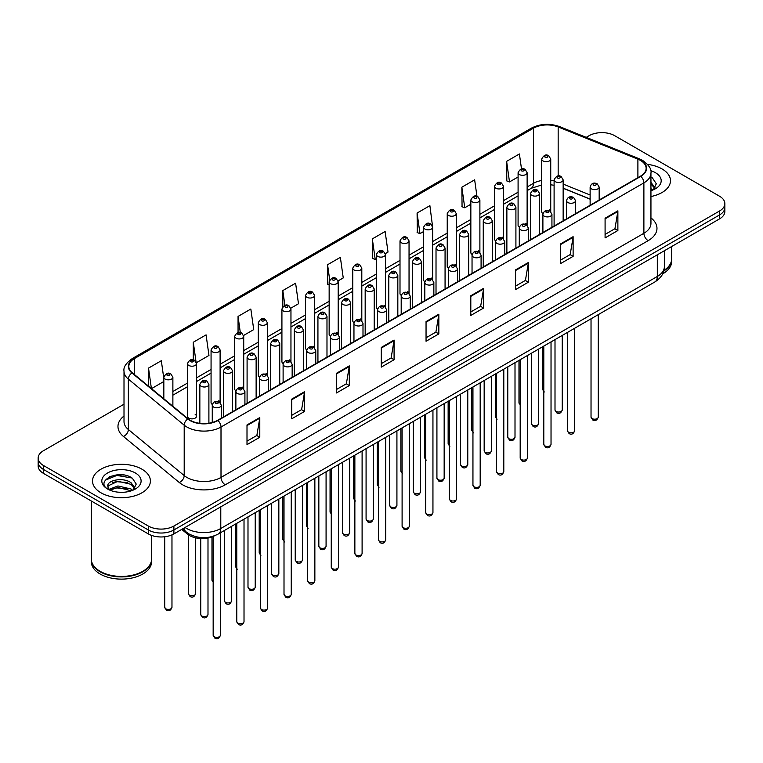<?xml version="1.0" encoding="UTF-8"?>
<svg xmlns="http://www.w3.org/2000/svg" width="763" height="763" viewBox="0 0 763 763"><rect width="100%" height="100%" fill="white"/><g stroke="black" fill="none" stroke-linecap="round" stroke-linejoin="round"><path stroke-width="1.14" d="M525.802 223.53A4.521 2.613 0 0 1 527.119 225.257L527.128 172.705A4.521 2.613 180 0 1 524.334 175.118A4.521 2.613 180 0 1 519.403 174.546A4.521 2.613 180 0 1 518.087 172.705L518.087 225.371A4.521 2.613 0 0 0 519.355 227.193M503.513 238.895L503.513 186.344A4.521 2.613 180 0 1 500.719 188.747A4.521 2.613 180 0 1 495.788 188.184A4.521 2.613 180 0 1 494.462 186.344L494.462 239.01A4.521 2.613 0 0 0 495.74 240.822M479.889 252.534L479.889 199.973A4.521 2.613 180 0 1 477.104 202.386A4.521 2.613 180 0 1 472.173 201.823A4.521 2.613 180 0 1 470.847 199.973L470.847 252.648A4.521 2.613 0 0 0 472.125 254.46M454.948 264.437A4.521 2.613 0 0 1 456.274 266.163L456.274 213.611A4.521 2.613 180 0 1 453.48 216.024A4.521 2.613 180 0 1 448.558 215.452A4.521 2.613 180 0 1 447.232 213.611L447.232 266.277A4.521 2.613 0 0 0 448.501 268.099M431.333 278.066A4.521 2.613 0 0 1 432.65 279.802L432.659 227.24A4.521 2.613 180 0 1 429.865 229.653A4.521 2.613 180 0 1 424.943 229.091A4.521 2.613 180 0 1 423.618 227.24L423.618 279.916A4.521 2.613 0 0 0 424.886 281.728M409.044 293.44L409.044 240.879A4.521 2.613 180 0 1 406.25 243.292A4.521 2.613 180 0 1 401.319 242.729A4.521 2.613 180 0 1 400.003 240.879L400.003 293.545A4.521 2.613 0 0 0 401.271 295.367M384.104 305.343A4.521 2.613 0 0 1 385.42 307.069L385.429 254.518A4.521 2.613 180 0 1 382.635 256.931A4.521 2.613 180 0 1 377.704 256.358A4.521 2.613 180 0 1 376.378 254.518L376.378 307.184A4.521 2.613 0 0 0 377.656 308.996M360.479 318.972A4.521 2.613 0 0 1 361.805 320.708L361.805 268.147A4.521 2.613 180 0 1 359.02 270.56A4.521 2.613 180 0 1 354.089 269.997A4.521 2.613 180 0 1 352.764 268.147L352.764 320.822A4.521 2.613 0 0 0 354.042 322.635M336.864 332.611A4.521 2.613 0 0 1 338.19 334.337L338.19 281.785A4.521 2.613 180 0 1 335.396 284.198A4.521 2.613 180 0 1 330.474 283.626A4.521 2.613 180 0 1 329.149 281.785L329.149 334.452A4.521 2.613 0 0 0 330.417 336.273M314.575 347.976L314.575 295.424A4.521 2.613 180 0 1 311.781 297.828A4.521 2.613 180 0 1 306.86 297.265A4.521 2.613 180 0 1 305.534 295.424L305.534 348.09A4.521 2.613 0 0 0 306.802 349.902M289.635 359.878A4.521 2.613 0 0 1 290.951 361.605L290.961 309.053A4.521 2.613 180 0 1 288.166 311.466A4.521 2.613 180 0 1 283.235 310.903A4.521 2.613 180 0 1 281.919 309.053L281.919 361.729A4.521 2.613 0 0 0 283.187 363.541M266.02 373.517A4.521 2.613 0 0 1 267.336 375.243L267.336 322.692A4.521 2.613 180 0 1 264.551 325.105A4.521 2.613 180 0 1 259.62 324.533A4.521 2.613 180 0 1 258.295 322.692L258.295 375.358A4.521 2.613 0 0 0 259.573 377.18M242.396 387.146A4.521 2.613 0 0 1 243.721 388.882L243.721 336.321A4.521 2.613 180 0 1 240.936 338.734A4.521 2.613 180 0 1 236.005 338.171A4.521 2.613 180 0 1 234.68 336.321L234.68 388.996A4.521 2.613 0 0 0 235.958 390.809M218.781 400.785A4.521 2.613 0 0 1 220.106 402.511L220.106 349.959A4.521 2.613 180 0 1 217.312 352.372A4.521 2.613 180 0 1 212.391 351.81A4.521 2.613 180 0 1 211.065 349.959L211.065 402.626A4.521 2.613 0 0 0 212.333 404.447M196.492 416.264L196.492 363.598A4.521 2.613 180 0 1 193.697 366.011A4.521 2.613 180 0 1 188.776 365.439A4.521 2.613 180 0 1 187.45 363.598L187.45 416.264A4.521 2.613 0 0 0 188.776 418.114A4.521 2.613 0 0 0 193.697 418.677A4.521 2.613 0 0 0 196.492 416.264A4.521 2.613 0 0 0 195.166 414.423M549.417 209.892A4.521 2.613 0 0 1 550.733 211.628L550.743 159.066A4.521 2.613 180 0 1 547.948 161.479A4.521 2.613 180 0 1 543.027 160.917A4.521 2.613 180 0 1 541.701 159.066L541.701 211.742A4.521 2.613 0 0 0 542.97 213.554M590.123 199.181L563.151 188.27M503.504 238.895A4.521 2.613 0 0 0 502.188 237.159M479.889 252.524A4.521 2.613 0 0 0 478.563 250.798M409.035 293.431A4.521 2.613 0 0 0 407.719 291.704M314.566 347.976A4.521 2.613 0 0 0 313.25 346.24M214.575 535.76A18.083 10.444 180 0 1 187.431 534.11L181.718 529.398M662.007 168.919A28.937 16.71 0 0 0 647.549 164.388A28.937 16.71 0 0 1 662.007 168.919A28.937 16.71 0 0 1 670.477 180.726A28.937 16.71 0 0 0 662.007 168.919M141.918 469.178A28.937 16.71 0 0 0 110.387 465.564A28.937 16.71 0 0 0 92.523 480.995A28.937 16.71 0 0 0 100.993 492.812A28.937 16.71 0 0 0 132.533 496.427A28.937 16.71 0 0 0 150.397 480.995A28.937 16.71 0 0 0 141.918 469.178A28.937 16.71 0 0 0 110.387 465.564A28.937 16.71 0 0 0 92.523 480.995A28.937 16.71 0 0 0 100.993 492.812A28.937 16.71 0 0 0 132.533 496.427A28.937 16.71 0 0 0 150.397 480.995A28.937 16.71 0 0 0 141.918 469.178M640.472 160.421A19.294 11.14 180 0 1 646.127 168.299A19.294 11.14 180 0 1 640.472 176.177L217.589 420.327A19.294 11.14 180 0 1 188.146 418.839L132.314 372.802A19.294 11.14 180 0 1 128.823 366.412A19.294 11.14 180 0 1 134.479 358.543L533.461 128.194A19.294 11.14 180 0 1 558.163 126.944L637.897 159.171A19.294 11.14 180 0 1 640.472 160.421M640.815 160.23A19.771 11.416 0 0 0 638.173 158.942L558.44 126.715A19.771 11.416 0 0 0 533.118 127.993L134.135 358.343A19.771 11.416 0 0 0 131.923 372.964L187.746 419.001A19.771 11.416 0 0 0 217.932 420.518L640.815 176.367A19.771 11.416 0 0 0 640.815 160.23M124.007 404.209L43.443 450.723A18.083 10.444 0 0 0 38.15 458.105L38.15 465.983A18.083 10.444 0 0 0 43.443 473.365L148.318 533.909L148.318 529.97A18.083 10.444 0 0 0 173.897 529.97L719.557 214.937A18.083 10.444 0 0 0 724.85 207.555A18.083 10.444 0 0 1 719.557 214.937L173.897 529.97A18.083 10.444 0 0 1 148.318 529.97L43.443 469.426L148.318 529.97L148.318 526.031A18.083 10.444 0 0 0 173.897 526.031L719.557 210.998A18.083 10.444 0 0 0 724.85 203.616A18.083 10.444 0 0 0 719.557 196.234L614.682 135.69A18.083 10.444 0 0 0 589.103 135.69L586.222 137.359M38.15 462.044A18.083 10.444 0 0 0 43.443 469.426A18.083 10.444 0 0 1 38.15 462.044M247.002 424.953L247.002 444.638L259.792 437.256L259.792 417.571L247.002 424.953M247.002 441.148L256.854 435.463L259.744 418.219A4.826 2.785 -120 0 0 259.792 417.571M256.769 435.511L259.792 437.256M291.762 399.106L291.762 418.801L304.551 411.419L304.551 391.724L291.762 399.106M291.762 415.31L301.614 409.617L304.504 392.382A4.826 2.785 -120 0 0 304.551 391.724M301.528 409.674L304.551 411.419M336.521 373.269L336.521 392.955L349.311 385.573L349.311 365.887L336.521 373.269M336.521 389.464L346.373 383.779L349.263 366.536A4.826 2.785 -120 0 0 349.311 365.887M346.288 383.827L349.311 385.573M381.29 347.423L381.29 367.117L394.08 359.735L394.08 340.04L381.29 347.423M381.29 363.617L391.133 357.933L394.023 340.699A4.826 2.785 -120 0 0 394.08 340.04M391.047 357.981L394.08 359.735M605.088 218.208L605.088 237.903L617.877 230.521L617.877 210.826L605.088 218.208M605.088 234.413L614.94 228.719L617.83 211.485A4.826 2.785 -120 0 0 617.877 210.826M614.854 228.776L617.877 230.521M560.328 244.055L560.328 263.74L573.118 256.358L573.118 236.673L560.328 244.055M560.328 260.25L570.18 254.565L573.07 237.322A4.826 2.785 -120 0 0 573.118 236.673M570.095 254.613L573.118 256.358M515.569 269.902L515.569 289.587L528.358 282.205L528.358 262.51L515.569 269.902M515.569 286.096L525.421 280.402L528.311 263.168A4.826 2.785 -120 0 0 528.358 262.51M525.335 280.46L528.358 282.205M470.809 295.739L470.809 315.434L483.599 308.042L483.599 288.357L470.809 295.739M470.809 311.933L480.661 306.249L483.542 289.015A4.826 2.785 -120 0 0 483.599 288.357M480.576 306.297L483.599 308.042M426.05 321.585L426.05 341.271L438.839 333.889L438.839 314.203L426.05 321.585M426.05 337.78L435.902 332.096L438.782 314.852A4.826 2.785 -120 0 0 438.839 314.203M435.816 332.143L438.839 333.889M650.944 196.53A28.937 16.71 0 0 0 670.477 180.726A28.937 16.71 0 0 1 650.944 196.53M38.15 458.105A18.083 10.444 0 0 0 43.443 465.487L148.318 526.031M243.616 335.443L253.726 329.606L250.836 309.034L238.056 316.416L238.056 332.563M196.377 362.711L208.967 355.444L206.077 334.871L193.287 342.253L193.287 359.869M163.835 378.62L161.317 360.718L148.527 368.1L148.527 386.173M385.315 253.631L388.014 252.076L385.124 231.504L372.334 238.886L372.544 258.457M432.545 226.363L429.884 205.657L417.094 213.039L417.304 232.61M476.961 196.32L474.643 179.82L461.853 187.202L462.063 206.773M521.501 168.928L519.403 153.973L506.622 161.355L506.823 180.926M290.846 308.176L298.486 303.76L295.605 283.187L282.815 290.569L282.815 306.688M338.076 280.908L343.245 277.923L340.365 257.341L327.575 264.732L327.775 284.303M329.149 284.809L327.575 284.227M327.575 264.732L329.702 279.887M372.334 238.886L375.224 259.458L376.378 258.791M375.224 259.458L372.334 258.38M417.094 213.039L419.984 233.621L423.618 231.523M419.984 233.621L417.094 232.534M461.853 187.202L464.743 207.774L470.847 204.246M464.743 207.774L461.853 206.697M506.622 161.355L509.503 181.928L518.087 176.978M509.503 181.928L506.622 180.85M282.815 290.569L284.895 305.391M238.056 316.416L240.316 332.554M193.287 342.253L196.043 361.872M151.503 388.625L163.835 381.51M148.527 368.1L151.398 388.539M123.873 475.015A24.111 13.925 0 0 0 109.758 476.694M148.318 533.909A18.083 10.444 0 0 0 173.897 533.909L719.557 218.876A18.083 10.444 0 0 0 724.85 211.494L724.85 203.616M663.924 270.407A30.148 17.406 0 0 0 671.688 258.752L671.688 246.516M663.772 270.989A30.148 17.406 0 0 0 671.688 259.239A30.148 17.406 0 0 0 671.678 259M662.665 273.869A30.148 17.406 0 0 0 671.688 261.461L671.688 259.239M650.944 188.614L652.775 190.044M650.944 190.178L651.468 190.521M650.944 182.357L655.093 187.917M650.944 183.921L654.788 188.327M650.944 190.693A19.657 11.35 0 0 0 655.436 188.757A19.657 11.35 0 0 0 655.436 172.705A19.657 11.35 0 0 0 650.725 170.693M653.233 189.853L656.314 183.807L652.422 177.932M650.944 177.197L652.155 177.76M142.671 571.382A29.843 17.225 0 0 1 142.557 571.449A29.843 17.225 0 0 1 100.354 571.449L100.144 571.325A30.148 17.406 0 0 0 142.776 571.325A30.148 17.406 0 0 0 151.599 559.012L151.599 535.416M91.322 559.26A30.148 17.406 0 0 0 91.312 559.508A30.148 17.406 0 0 0 100.144 571.811A30.148 17.406 0 0 0 132.991 575.588A30.148 17.406 0 0 0 151.599 559.508A30.148 17.406 0 0 0 151.599 559.26M91.312 559.508L91.312 561.721A30.148 17.406 0 0 0 100.144 574.034A30.148 17.406 0 0 0 132.991 577.801A30.148 17.406 0 0 0 151.599 561.721L151.599 559.508M118.17 492.183L122.757 492.316M109.157 489.302L117.931 485.955L131.093 489.026L132.695 490.313M109.958 490.142L117.931 487.509L131.389 490.79M109.29 489.913L107.879 486.603A13.629 7.868 0 0 0 110.082 490.247M135.013 488.186L131.093 482.779C122.919 476.675 106.086 480.442 107.879 486.603L107.831 486.002M107.917 486.794L108.298 485.783L117.931 481.262L131.093 484.343L134.698 488.597M133.153 490.113L136.234 484.066L132.342 478.201C118.551 468.282 94.04 481.348 108.193 489.36L108.89 489.789M135.356 472.974A19.657 11.35 0 0 0 107.564 472.974A19.657 11.35 0 0 0 107.564 489.016A19.657 11.35 0 0 0 135.356 489.016A19.657 11.35 0 0 0 135.356 472.974M91.312 501.005L91.312 559.012A30.148 17.406 0 0 0 100.144 571.325L100.354 571.449M105.313 480.175L116.863 475.435L132.075 478.019M112.523 482.474L116.863 481.682L127.717 482.617M112.523 488.721L116.863 487.939L127.717 488.873M187.431 532.898L187.431 534.11M650.944 217.913A30.148 17.406 180 0 1 648.149 240.66L225.266 484.81A6.028 3.481 60 0 1 221.003 477.428L643.886 233.278A24.111 13.925 0 0 0 650.944 223.425L650.944 173.02A24.111 13.925 180 0 1 643.886 182.872A6.028 3.481 -120 0 0 640.815 176.367M225.266 484.81A30.148 17.406 180 0 1 182.634 484.81A30.148 17.406 180 0 1 179.257 482.483L123.425 436.455A30.148 17.406 180 0 1 124.007 416.026M186.897 477.428A24.111 13.925 0 0 0 221.003 477.428L221.003 427.022A24.111 13.925 180 0 1 184.198 425.163L128.365 379.125A24.111 13.925 180 0 1 124.007 371.142L124.007 421.548A24.111 13.925 0 0 0 128.365 429.531L184.198 475.568A24.111 13.925 0 0 0 186.897 477.428M650.944 173.02C651.755 169.262 648.979 165.056 642.637 160.421L639.47 158.885A6.028 2.823 112 0 0 638.173 158.942M639.47 158.885L559.737 126.648C549.751 123.11 540.271 123.625 531.296 128.184A6.028 3.481 60 0 1 533.118 127.993M134.135 358.343A6.028 3.481 -120 0 0 132.314 358.534C126.057 363.035 123.282 367.241 124.007 371.142M131.923 372.964A6.028 4.034 129.5 0 0 128.365 379.125L128.365 429.531A6.028 4.034 -50.5 0 1 123.425 436.455M559.737 126.648A6.028 2.823 112 0 0 558.44 126.715M187.746 419.001A6.028 4.034 129.5 0 0 184.198 425.163L184.198 475.568A6.028 4.034 -50.5 0 1 179.257 482.483M217.932 420.518A6.028 3.481 60 0 1 221.003 427.022L643.886 182.872L643.886 233.278A6.028 3.481 60 0 0 648.149 240.66M173.897 526.031L173.897 533.909M719.557 210.998L719.557 218.876M43.443 465.487L43.443 473.365M134.479 358.543L134.479 374.585M637.897 159.171L637.897 177.665M558.163 126.944L558.163 176.005M600.567 199.219L599.165 198.647M590.123 194.994L563.151 184.083M554.1 180.821A19.294 11.14 0 0 0 550.743 180.259M541.701 180.507A19.294 11.14 0 0 0 533.461 183.32L527.128 186.983M533.461 128.194L533.461 183.32A10.854 6.266 60 0 1 531.21 188.289L527.128 190.645M518.087 192.2L503.513 200.612M494.462 205.838L479.889 214.25M470.847 219.467L456.274 227.879M447.232 233.106L432.659 241.518M423.618 246.735L409.044 255.157M400.003 260.374L385.429 268.786M376.378 274.012L361.805 282.424M352.764 287.641L338.19 296.063M329.149 301.28L314.575 309.692M305.534 314.919L290.961 323.331M281.919 328.548L267.336 336.96M258.295 342.186L243.721 350.599M234.68 355.816L220.106 364.237M211.065 369.454L196.492 377.866M187.45 383.093L172.877 391.505M163.835 396.722L162.357 397.571M426.05 322.205L438.782 314.852M470.809 296.368L483.542 289.015M515.569 270.522L528.311 263.168M560.328 244.675L573.07 237.322M605.088 218.838L617.83 211.485M381.29 348.052L394.023 340.699M336.521 373.889L349.263 366.536M291.762 399.736L304.504 392.382M247.002 425.573L259.744 418.219M185.066 527.462A24.111 13.925 0 0 0 186.687 528.492A24.111 13.925 0 0 0 220.784 528.492L657.315 276.473A24.111 13.925 0 0 0 664.373 266.621C664.554 272.61 661.368 277.732 654.816 281.986L218.285 534.014A12.055 6.962 60 0 0 220.784 528.492L220.784 506.842M657.315 254.813L657.315 276.473A12.055 6.962 60 0 1 654.816 281.986M184.083 528.025A12.055 8.069 129.5 0 0 186.191 531.945L182.529 528.931M598.268 417.103C597.076 420.356 595.226 421.31 592.717 419.965L591.029 417.103A3.615 2.089 0 0 0 592.088 418.582A3.615 2.089 0 0 0 596.037 419.03A3.615 2.089 0 0 0 598.268 417.103L598.268 314.642M591.449 188.871A4.521 2.613 180 0 1 590.123 187.03C591.277 183.32 593.643 182.243 597.219 183.807L599.165 187.03A4.521 2.613 180 0 1 596.38 189.443A4.521 2.613 180 0 1 591.449 188.871M595.712 183.95A1.507 0.868 0 0 0 593.585 183.95A1.507 0.868 0 0 0 593.585 185.18A1.507 0.868 0 0 0 595.712 185.18A1.507 0.868 0 0 0 595.712 183.95M556.065 411.419A3.615 2.089 0 0 0 560.013 411.867A3.615 2.089 0 0 0 562.245 409.941C561.053 413.193 559.203 414.147 556.694 412.802L555.006 409.941A3.615 2.089 0 0 0 556.065 411.419M563.151 220.822L563.151 179.868A4.521 2.613 180 0 1 560.357 182.281A4.521 2.613 180 0 1 555.426 181.708A4.521 2.613 180 0 1 554.1 179.868L554.1 226.039M557.562 178.017A1.507 0.868 0 0 0 559.689 178.017A1.507 0.868 0 0 0 559.689 176.787A1.507 0.868 0 0 0 557.562 176.787A1.507 0.868 0 0 0 557.562 178.017M544.286 392.001L542.607 389.149A3.615 2.089 0 0 0 543.666 390.618A3.615 2.089 0 0 0 543.8 390.694M545.154 157.226A1.507 0.868 0 0 0 547.29 157.226A1.507 0.868 0 0 0 547.29 155.995A1.507 0.868 0 0 0 545.154 155.995A1.507 0.868 0 0 0 545.154 157.226M574.644 430.742C573.461 433.994 571.611 434.948 569.093 433.594L567.414 430.742A3.615 2.089 0 0 0 568.473 432.22A3.615 2.089 0 0 0 572.412 432.669A3.615 2.089 0 0 0 574.644 430.742L574.644 328.271M567.834 202.51A4.521 2.613 180 0 1 566.508 200.659C567.662 196.949 570.028 195.881 573.604 197.436L575.55 200.659A4.521 2.613 180 0 1 572.765 203.072A4.521 2.613 180 0 1 567.834 202.51M572.097 197.588A1.507 0.868 0 0 0 569.961 197.588A1.507 0.868 0 0 0 569.961 198.819A1.507 0.868 0 0 0 572.097 198.819A1.507 0.868 0 0 0 572.097 197.588M551.029 444.371C549.837 447.623 547.987 448.577 545.478 447.232L543.8 444.371A3.615 2.089 0 0 0 544.858 445.85A3.615 2.089 0 0 0 548.797 446.307A3.615 2.089 0 0 0 551.029 444.371L551.029 341.91M544.219 216.148A4.521 2.613 180 0 1 542.894 214.298C544.048 210.588 546.413 209.51 549.989 211.074L551.935 214.298A4.521 2.613 180 0 1 549.141 216.711A4.521 2.613 180 0 1 544.219 216.148M548.483 211.217A1.507 0.868 0 0 0 546.346 211.217A1.507 0.868 0 0 0 546.346 212.457A1.507 0.868 0 0 0 548.483 212.457A1.507 0.868 0 0 0 548.483 211.217M527.414 458.01C526.222 461.262 524.372 462.216 521.863 460.862L520.185 458.01A3.615 2.089 0 0 0 521.243 459.488A3.615 2.089 0 0 0 525.182 459.936A3.615 2.089 0 0 0 527.414 458.01L527.414 355.548M520.604 229.777A4.521 2.613 180 0 1 519.279 227.937C520.433 224.227 522.798 223.149 526.375 224.703L528.32 227.937A4.521 2.613 180 0 1 525.526 230.35A4.521 2.613 180 0 1 520.604 229.777M524.868 224.856A1.507 0.868 0 0 0 522.731 224.856A1.507 0.868 0 0 0 522.731 226.086A1.507 0.868 0 0 0 524.868 226.086A1.507 0.868 0 0 0 524.868 224.856M503.799 471.648C502.607 474.901 500.757 475.854 498.249 474.5L496.56 471.648A3.615 2.089 0 0 0 497.619 473.117A3.615 2.089 0 0 0 501.568 473.575A3.615 2.089 0 0 0 503.799 471.648L503.799 369.178M496.98 243.416A4.521 2.613 180 0 1 495.664 241.566C496.818 237.856 499.183 236.788 502.75 238.342L504.705 241.566A4.521 2.613 180 0 1 501.911 243.979A4.521 2.613 180 0 1 496.98 243.416M501.243 238.495A1.507 0.868 0 0 0 499.116 238.495A1.507 0.868 0 0 0 499.116 239.725A1.507 0.868 0 0 0 501.243 239.725A1.507 0.868 0 0 0 501.243 238.495M532.45 425.058A3.615 2.089 0 0 0 536.389 425.506A3.615 2.089 0 0 0 538.63 423.579C537.438 426.832 535.588 427.785 533.079 426.431L531.391 423.579A3.615 2.089 0 0 0 532.45 425.058M539.527 234.451L539.527 193.497A4.521 2.613 180 0 1 536.742 195.91A4.521 2.613 180 0 1 531.811 195.347A4.521 2.613 180 0 1 530.485 193.497L530.485 239.677M533.947 191.656A1.507 0.868 0 0 0 536.074 191.656A1.507 0.868 0 0 0 536.074 190.426A1.507 0.868 0 0 0 533.947 190.426A1.507 0.868 0 0 0 533.947 191.656M508.835 438.687A3.615 2.089 0 0 0 512.774 439.145A3.615 2.089 0 0 0 515.006 437.209C513.814 440.47 511.973 441.415 509.455 440.07L507.776 437.209A3.615 2.089 0 0 0 508.835 438.687M515.912 248.089L515.912 207.135A4.521 2.613 180 0 1 513.127 209.548A4.521 2.613 180 0 1 508.196 208.986A4.521 2.613 180 0 1 506.87 207.135L506.87 253.306M510.323 205.295A1.507 0.868 0 0 0 512.459 205.295A1.507 0.868 0 0 0 512.459 204.064A1.507 0.868 0 0 0 510.323 204.064A1.507 0.868 0 0 0 510.323 205.295M485.22 452.325A3.615 2.089 0 0 0 489.159 452.774A3.615 2.089 0 0 0 491.391 450.847C490.199 454.099 488.349 455.053 485.84 453.708L484.162 450.847A3.615 2.089 0 0 0 485.22 452.325M492.297 261.728L492.297 220.774A4.521 2.613 180 0 1 489.503 223.187A4.521 2.613 180 0 1 484.581 222.615A4.521 2.613 180 0 1 483.256 220.774L483.256 266.945M486.708 218.924A1.507 0.868 0 0 0 488.845 218.924A1.507 0.868 0 0 0 488.845 217.693A1.507 0.868 0 0 0 486.708 217.693A1.507 0.868 0 0 0 486.708 218.924M480.185 485.278C478.992 488.53 477.142 489.484 474.634 488.139L472.946 485.278A3.615 2.089 0 0 0 474.004 486.756A3.615 2.089 0 0 0 477.953 487.214A3.615 2.089 0 0 0 480.185 485.278L480.185 382.816M473.365 257.045A4.521 2.613 180 0 1 472.039 255.204C473.194 251.494 475.559 250.417 479.135 251.981L481.081 255.204A4.521 2.613 180 0 1 478.296 257.617A4.521 2.613 180 0 1 473.365 257.045M477.628 252.124A1.507 0.868 0 0 0 475.502 252.124A1.507 0.868 0 0 0 475.502 253.354A1.507 0.868 0 0 0 477.628 253.354A1.507 0.868 0 0 0 477.628 252.124M456.56 498.916C455.377 502.168 453.527 503.122 451.009 501.768L449.331 498.916A3.615 2.089 0 0 0 450.389 500.394A3.615 2.089 0 0 0 454.328 500.843A3.615 2.089 0 0 0 456.56 498.916L456.56 396.445M449.75 270.684A4.521 2.613 180 0 1 448.425 268.843C449.579 265.133 451.944 264.055 455.521 265.61L457.466 268.843A4.521 2.613 180 0 1 454.681 271.246A4.521 2.613 180 0 1 449.75 270.684M454.014 265.762A1.507 0.868 0 0 0 451.877 265.762A1.507 0.868 0 0 0 451.877 266.993A1.507 0.868 0 0 0 454.014 266.993A1.507 0.868 0 0 0 454.014 265.762M432.945 512.545C431.753 515.807 429.903 516.751 427.394 515.406L425.716 512.545A3.615 2.089 0 0 0 426.775 514.024A3.615 2.089 0 0 0 430.714 514.481A3.615 2.089 0 0 0 432.945 512.545L432.945 410.084M426.135 284.322A4.521 2.613 180 0 1 424.81 282.472C425.964 278.762 428.329 277.684 431.906 279.248L433.851 282.472A4.521 2.613 180 0 1 431.057 284.885A4.521 2.613 180 0 1 426.135 284.322M430.399 279.401A1.507 0.868 0 0 0 428.262 279.401A1.507 0.868 0 0 0 428.262 280.631A1.507 0.868 0 0 0 430.399 280.631A1.507 0.868 0 0 0 430.399 279.401M461.605 465.955A3.615 2.089 0 0 0 465.544 466.412A3.615 2.089 0 0 0 467.776 464.486C466.584 467.738 464.734 468.692 462.225 467.337L460.537 464.486A3.615 2.089 0 0 0 461.605 465.955M468.682 275.357L468.682 234.403A4.521 2.613 180 0 1 465.888 236.816A4.521 2.613 180 0 1 460.957 236.253A4.521 2.613 180 0 1 459.641 234.403L459.641 280.584M463.093 232.562A1.507 0.868 0 0 0 465.22 232.562A1.507 0.868 0 0 0 465.22 231.332A1.507 0.868 0 0 0 463.093 231.332A1.507 0.868 0 0 0 463.093 232.562M437.981 479.593A3.615 2.089 0 0 0 441.93 480.051A3.615 2.089 0 0 0 444.161 478.115C442.969 481.367 441.119 482.321 438.611 480.976L436.922 478.115A3.615 2.089 0 0 0 437.981 479.593M445.067 288.996L445.067 248.042A4.521 2.613 180 0 1 442.273 250.455A4.521 2.613 180 0 1 437.342 249.892A4.521 2.613 180 0 1 436.016 248.042L436.016 294.213M439.478 246.191A1.507 0.868 0 0 0 441.605 246.191A1.507 0.868 0 0 0 441.605 244.961A1.507 0.868 0 0 0 439.478 244.961A1.507 0.868 0 0 0 439.478 246.191M414.366 493.232A3.615 2.089 0 0 0 418.305 493.68A3.615 2.089 0 0 0 420.547 491.754C419.354 495.006 417.504 495.96 414.996 494.605L413.308 491.754A3.615 2.089 0 0 0 414.366 493.232M421.443 302.625L421.443 261.68A4.521 2.613 180 0 1 418.658 264.084A4.521 2.613 180 0 1 413.727 263.521A4.521 2.613 180 0 1 412.401 261.68L412.401 307.851M415.864 259.83A1.507 0.868 0 0 0 417.99 259.83A1.507 0.868 0 0 0 417.99 258.6A1.507 0.868 0 0 0 415.864 258.6A1.507 0.868 0 0 0 415.864 259.83M409.33 526.184C408.138 529.436 406.288 530.39 403.78 529.045L402.101 526.184A3.615 2.089 0 0 0 403.16 527.662A3.615 2.089 0 0 0 407.099 528.11A3.615 2.089 0 0 0 409.33 526.184L409.33 423.723M402.521 297.951A4.521 2.613 180 0 1 401.195 296.111C402.349 292.401 404.714 291.323 408.291 292.887L410.236 296.111A4.521 2.613 180 0 1 407.442 298.524A4.521 2.613 180 0 1 402.521 297.951M406.784 293.03A1.507 0.868 0 0 0 404.648 293.03A1.507 0.868 0 0 0 404.648 294.26A1.507 0.868 0 0 0 406.784 294.26A1.507 0.868 0 0 0 406.784 293.03M385.716 539.822C384.523 543.075 382.673 544.029 380.165 542.674L378.477 539.822A3.615 2.089 0 0 0 379.535 541.301A3.615 2.089 0 0 0 383.484 541.749A3.615 2.089 0 0 0 385.716 539.822L385.716 437.352M378.896 311.59A4.521 2.613 180 0 1 377.571 309.74C378.734 306.03 381.099 304.962 384.666 306.516L386.622 309.74A4.521 2.613 180 0 1 383.827 312.153A4.521 2.613 180 0 1 378.896 311.59M383.16 306.669A1.507 0.868 0 0 0 381.033 306.669A1.507 0.868 0 0 0 381.033 307.899A1.507 0.868 0 0 0 383.16 307.899A1.507 0.868 0 0 0 383.16 306.669M362.101 553.452C360.909 556.704 359.058 557.658 356.55 556.313L354.862 553.452A3.615 2.089 0 0 0 355.92 554.93A3.615 2.089 0 0 0 359.869 555.388A3.615 2.089 0 0 0 362.101 553.452L362.101 450.99M355.281 325.229A4.521 2.613 180 0 1 353.956 323.378C355.11 319.668 357.475 318.591 361.052 320.155L362.997 323.378A4.521 2.613 180 0 1 360.212 325.791A4.521 2.613 180 0 1 355.281 325.229M359.545 320.298A1.507 0.868 0 0 0 357.418 320.298A1.507 0.868 0 0 0 357.418 321.528A1.507 0.868 0 0 0 359.545 321.528A1.507 0.868 0 0 0 359.545 320.298M338.476 567.09C337.294 570.342 335.443 571.296 332.926 569.942L331.247 567.09A3.615 2.089 0 0 0 332.306 568.569A3.615 2.089 0 0 0 336.245 569.017A3.615 2.089 0 0 0 338.476 567.09L338.476 464.629M331.667 338.858A4.521 2.613 180 0 1 330.341 337.017C331.495 333.307 333.86 332.229 337.437 333.784L339.382 337.017A4.521 2.613 180 0 1 336.597 339.43A4.521 2.613 180 0 1 331.667 338.858M335.93 333.936A1.507 0.868 0 0 0 333.793 333.936A1.507 0.868 0 0 0 333.793 335.167A1.507 0.868 0 0 0 335.93 335.167A1.507 0.868 0 0 0 335.93 333.936M314.861 580.729C313.669 583.981 311.819 584.935 309.311 583.581L307.632 580.729A3.615 2.089 0 0 0 308.691 582.198A3.615 2.089 0 0 0 312.63 582.655A3.615 2.089 0 0 0 314.861 580.729L314.861 478.258M308.052 352.496A4.521 2.613 180 0 1 306.726 350.646C307.88 346.936 310.245 345.868 313.822 347.423L315.768 350.646A4.521 2.613 180 0 1 312.973 353.059A4.521 2.613 180 0 1 308.052 352.496M312.315 347.575A1.507 0.868 0 0 0 310.179 347.575A1.507 0.868 0 0 0 310.179 348.805A1.507 0.868 0 0 0 312.315 348.805A1.507 0.868 0 0 0 312.315 347.575M390.751 506.861A3.615 2.089 0 0 0 394.69 507.319A3.615 2.089 0 0 0 396.922 505.392C395.73 508.644 393.88 509.589 391.371 508.244L389.693 505.392A3.615 2.089 0 0 0 390.751 506.861M397.828 316.264L397.828 275.309A4.521 2.613 180 0 1 395.043 277.722A4.521 2.613 180 0 1 390.112 277.16A4.521 2.613 180 0 1 388.787 275.309L388.787 321.481M392.239 273.469A1.507 0.868 0 0 0 394.376 273.469A1.507 0.868 0 0 0 394.376 272.238A1.507 0.868 0 0 0 392.239 272.238A1.507 0.868 0 0 0 392.239 273.469M367.137 520.5A3.615 2.089 0 0 0 371.076 520.948A3.615 2.089 0 0 0 373.307 519.021C372.115 522.274 370.265 523.227 367.756 521.882L366.078 519.021A3.615 2.089 0 0 0 367.137 520.5M374.213 329.902L374.213 288.948A4.521 2.613 180 0 1 371.419 291.361A4.521 2.613 180 0 1 366.498 290.789A4.521 2.613 180 0 1 365.172 288.948L365.172 335.119M368.624 287.098A1.507 0.868 0 0 0 370.761 287.098A1.507 0.868 0 0 0 370.761 285.867A1.507 0.868 0 0 0 368.624 285.867A1.507 0.868 0 0 0 368.624 287.098M343.522 534.138A3.615 2.089 0 0 0 347.461 534.586A3.615 2.089 0 0 0 349.692 532.66C348.5 535.912 346.65 536.866 344.142 535.512L342.453 532.66A3.615 2.089 0 0 0 343.522 534.138M350.599 343.531L350.599 302.577A4.521 2.613 180 0 1 347.804 304.99A4.521 2.613 180 0 1 342.873 304.427A4.521 2.613 180 0 1 341.557 302.577L341.557 348.758M345.01 300.736A1.507 0.868 0 0 0 347.136 300.736A1.507 0.868 0 0 0 347.136 299.506A1.507 0.868 0 0 0 345.01 299.506A1.507 0.868 0 0 0 345.01 300.736M319.897 547.767A3.615 2.089 0 0 0 323.846 548.225A3.615 2.089 0 0 0 326.078 546.289C324.885 549.551 323.035 550.495 320.527 549.15L318.839 546.289A3.615 2.089 0 0 0 319.897 547.767M326.984 357.17L326.984 316.216A4.521 2.613 180 0 1 324.189 318.629A4.521 2.613 180 0 1 319.258 318.066A4.521 2.613 180 0 1 317.933 316.216L317.933 362.387M321.395 314.375A1.507 0.868 0 0 0 323.522 314.375A1.507 0.868 0 0 0 323.522 313.145A1.507 0.868 0 0 0 321.395 313.145A1.507 0.868 0 0 0 321.395 314.375M296.282 561.406A3.615 2.089 0 0 0 300.221 561.854A3.615 2.089 0 0 0 302.463 559.928C301.271 563.18 299.42 564.134 296.912 562.789L295.224 559.928A3.615 2.089 0 0 0 296.282 561.406M303.359 370.808L303.359 329.854A4.521 2.613 180 0 1 300.574 332.267A4.521 2.613 180 0 1 295.643 331.695A4.521 2.613 180 0 1 294.318 329.854L294.318 376.025M297.78 328.004A1.507 0.868 0 0 0 299.907 328.004A1.507 0.868 0 0 0 299.907 326.774A1.507 0.868 0 0 0 297.78 326.774A1.507 0.868 0 0 0 297.78 328.004M291.247 594.358C290.054 597.61 288.204 598.564 285.696 597.219L284.008 594.358A3.615 2.089 0 0 0 285.076 595.836A3.615 2.089 0 0 0 289.015 596.294A3.615 2.089 0 0 0 291.247 594.358L291.247 491.897M284.437 366.126A4.521 2.613 180 0 1 283.111 364.285C284.265 360.575 286.63 359.497 290.207 361.061L292.153 364.285A4.521 2.613 180 0 1 289.358 366.698A4.521 2.613 180 0 1 284.437 366.126M288.7 361.204A1.507 0.868 0 0 0 286.564 361.204A1.507 0.868 0 0 0 286.564 362.435A1.507 0.868 0 0 0 288.7 362.435A1.507 0.868 0 0 0 288.7 361.204M267.632 607.997C266.44 611.249 264.589 612.203 262.081 610.848L260.393 607.997A3.615 2.089 0 0 0 261.451 609.475A3.615 2.089 0 0 0 265.4 609.923A3.615 2.089 0 0 0 267.632 607.997L267.632 505.526M260.812 379.764A4.521 2.613 180 0 1 259.487 377.923C260.65 374.213 263.016 373.136 266.583 374.69L268.538 377.923A4.521 2.613 180 0 1 265.743 380.327A4.521 2.613 180 0 1 260.812 379.764M265.076 374.843A1.507 0.868 0 0 0 262.949 374.843A1.507 0.868 0 0 0 262.949 376.073A1.507 0.868 0 0 0 265.076 376.073A1.507 0.868 0 0 0 265.076 374.843M244.017 621.626C242.825 624.887 240.974 625.832 238.466 624.487L236.778 621.626A3.615 2.089 0 0 0 237.837 623.104A3.615 2.089 0 0 0 241.776 623.562A3.615 2.089 0 0 0 244.017 621.626L244.017 519.164M237.198 393.403A4.521 2.613 180 0 1 235.872 391.553C237.026 387.842 239.391 386.765 242.968 388.329L244.913 391.553A4.521 2.613 180 0 1 242.129 393.966A4.521 2.613 180 0 1 237.198 393.403M241.461 388.481A1.507 0.868 0 0 0 239.334 388.481A1.507 0.868 0 0 0 239.334 389.712A1.507 0.868 0 0 0 241.461 389.712A1.507 0.868 0 0 0 241.461 388.481M220.393 635.264C219.21 638.517 217.36 639.47 214.842 638.126L213.163 635.264A3.615 2.089 0 0 0 214.222 636.743A3.615 2.089 0 0 0 218.161 637.191A3.615 2.089 0 0 0 220.393 635.264L220.393 532.803M213.583 407.032A4.521 2.613 180 0 1 212.257 405.191C213.411 401.481 215.776 400.403 219.353 401.967L221.299 405.191A4.521 2.613 180 0 1 218.514 407.604A4.521 2.613 180 0 1 213.583 407.032M217.846 402.111A1.507 0.868 0 0 0 215.71 402.111A1.507 0.868 0 0 0 215.71 403.341A1.507 0.868 0 0 0 217.846 403.341A1.507 0.868 0 0 0 217.846 402.111M272.668 575.035A3.615 2.089 0 0 0 276.607 575.493A3.615 2.089 0 0 0 278.838 573.566C277.646 576.818 275.796 577.772 273.288 576.418L271.609 573.566A3.615 2.089 0 0 0 272.668 575.035M279.744 384.438L279.744 343.484A4.521 2.613 180 0 1 276.959 345.897A4.521 2.613 180 0 1 272.029 345.334A4.521 2.613 180 0 1 270.703 343.484L270.703 389.664M274.155 341.643A1.507 0.868 0 0 0 276.292 341.643A1.507 0.868 0 0 0 276.292 340.412A1.507 0.868 0 0 0 274.155 340.412A1.507 0.868 0 0 0 274.155 341.643M249.053 588.674A3.615 2.089 0 0 0 252.992 589.131A3.615 2.089 0 0 0 255.224 587.195C254.031 590.448 252.181 591.401 249.673 590.057L247.994 587.195A3.615 2.089 0 0 0 249.053 588.674M256.13 398.076L256.13 357.122A4.521 2.613 180 0 1 253.335 359.535A4.521 2.613 180 0 1 248.414 358.972A4.521 2.613 180 0 1 247.088 357.122L247.088 403.293M250.541 355.272A1.507 0.868 0 0 0 252.677 355.272A1.507 0.868 0 0 0 252.677 354.042A1.507 0.868 0 0 0 250.541 354.042A1.507 0.868 0 0 0 250.541 355.272M225.428 602.312A3.615 2.089 0 0 0 229.377 602.76A3.615 2.089 0 0 0 231.609 600.834C230.416 604.086 228.566 605.04 226.058 603.686L224.37 600.834A3.615 2.089 0 0 0 225.428 602.312M232.515 411.705L232.515 370.761A4.521 2.613 180 0 1 229.72 373.164A4.521 2.613 180 0 1 224.789 372.602A4.521 2.613 180 0 1 223.473 370.761L223.473 416.932M226.926 368.911A1.507 0.868 0 0 0 229.053 368.911A1.507 0.868 0 0 0 229.053 367.68A1.507 0.868 0 0 0 226.926 367.68A1.507 0.868 0 0 0 226.926 368.911M201.814 615.941A3.615 2.089 0 0 0 205.762 616.399A3.615 2.089 0 0 0 207.994 614.473C206.802 617.725 204.951 618.669 202.443 617.324L200.755 614.473A3.615 2.089 0 0 0 201.814 615.941M208.9 423.217L208.9 384.39A4.521 2.613 180 0 1 206.105 386.803A4.521 2.613 180 0 1 201.174 386.24A4.521 2.613 180 0 1 199.849 384.39L199.849 423.331M203.311 382.549A1.507 0.868 0 0 0 205.438 382.549A1.507 0.868 0 0 0 205.438 381.319A1.507 0.868 0 0 0 203.311 381.319A1.507 0.868 0 0 0 203.311 382.549M520.671 405.639L518.983 402.778A3.615 2.089 0 0 0 520.042 404.256A3.615 2.089 0 0 0 520.185 404.333M521.539 170.855A1.507 0.868 0 0 0 523.666 170.855A1.507 0.868 0 0 0 523.666 169.624A1.507 0.868 0 0 0 521.539 169.624A1.507 0.868 0 0 0 521.539 170.855M497.056 419.269L495.368 416.417A3.615 2.089 0 0 0 496.427 417.895A3.615 2.089 0 0 0 496.56 417.962M497.924 184.493A1.507 0.868 0 0 0 500.051 184.493A1.507 0.868 0 0 0 500.051 183.263A1.507 0.868 0 0 0 497.924 183.263A1.507 0.868 0 0 0 497.924 184.493M473.441 432.907L471.753 430.046A3.615 2.089 0 0 0 472.812 431.524A3.615 2.089 0 0 0 472.946 431.6M474.3 198.132A1.507 0.868 0 0 0 476.436 198.132A1.507 0.868 0 0 0 476.436 196.902A1.507 0.868 0 0 0 474.3 196.902A1.507 0.868 0 0 0 474.3 198.132M449.817 446.546L448.139 443.684A3.615 2.089 0 0 0 449.197 445.163A3.615 2.089 0 0 0 449.331 445.239M450.685 211.761A1.507 0.868 0 0 0 452.821 211.761A1.507 0.868 0 0 0 452.821 210.531A1.507 0.868 0 0 0 450.685 210.531A1.507 0.868 0 0 0 450.685 211.761M426.202 460.175L424.524 457.323A3.615 2.089 0 0 0 425.582 458.801A3.615 2.089 0 0 0 425.716 458.868M427.07 225.4A1.507 0.868 0 0 0 429.207 225.4A1.507 0.868 0 0 0 429.207 224.169A1.507 0.868 0 0 0 427.07 224.169A1.507 0.868 0 0 0 427.07 225.4M402.587 473.813L400.899 470.952A3.615 2.089 0 0 0 401.958 472.431A3.615 2.089 0 0 0 402.101 472.507M403.455 239.029A1.507 0.868 0 0 0 405.582 239.029A1.507 0.868 0 0 0 405.582 237.798A1.507 0.868 0 0 0 403.455 237.798A1.507 0.868 0 0 0 403.455 239.029M378.973 487.443L377.284 484.591A3.615 2.089 0 0 0 378.343 486.069A3.615 2.089 0 0 0 378.477 486.145M379.84 252.667A1.507 0.868 0 0 0 381.967 252.667A1.507 0.868 0 0 0 381.967 251.437A1.507 0.868 0 0 0 379.84 251.437A1.507 0.868 0 0 0 379.84 252.667M355.348 501.081L353.67 498.229A3.615 2.089 0 0 0 354.728 499.698A3.615 2.089 0 0 0 354.862 499.775M356.216 266.306A1.507 0.868 0 0 0 358.352 266.306A1.507 0.868 0 0 0 358.352 265.076A1.507 0.868 0 0 0 356.216 265.076A1.507 0.868 0 0 0 356.216 266.306M331.733 514.72L330.055 511.859A3.615 2.089 0 0 0 331.113 513.337A3.615 2.089 0 0 0 331.247 513.413M332.601 279.935A1.507 0.868 0 0 0 334.738 279.935A1.507 0.868 0 0 0 334.738 278.705A1.507 0.868 0 0 0 332.601 278.705A1.507 0.868 0 0 0 332.601 279.935M308.118 528.349L306.44 525.497A3.615 2.089 0 0 0 307.499 526.975A3.615 2.089 0 0 0 307.632 527.042M308.986 293.574A1.507 0.868 0 0 0 311.123 293.574A1.507 0.868 0 0 0 311.123 292.343A1.507 0.868 0 0 0 308.986 292.343A1.507 0.868 0 0 0 308.986 293.574M284.504 541.988L282.815 539.126A3.615 2.089 0 0 0 283.874 540.605A3.615 2.089 0 0 0 284.008 540.681M285.372 307.212A1.507 0.868 0 0 0 287.498 307.212A1.507 0.868 0 0 0 287.498 305.982A1.507 0.868 0 0 0 285.372 305.982A1.507 0.868 0 0 0 285.372 307.212M260.889 555.626L259.201 552.765A3.615 2.089 0 0 0 260.259 554.243A3.615 2.089 0 0 0 260.393 554.32M261.757 320.841A1.507 0.868 0 0 0 263.884 320.841A1.507 0.868 0 0 0 263.884 319.611A1.507 0.868 0 0 0 261.757 319.611A1.507 0.868 0 0 0 261.757 320.841M237.264 569.255L235.586 566.404A3.615 2.089 0 0 0 236.644 567.882A3.615 2.089 0 0 0 236.778 567.949M238.132 334.48A1.507 0.868 0 0 0 240.269 334.48A1.507 0.868 0 0 0 240.269 333.25A1.507 0.868 0 0 0 238.132 333.25A1.507 0.868 0 0 0 238.132 334.48M213.65 582.894L211.971 580.033A3.615 2.089 0 0 0 213.03 581.511A3.615 2.089 0 0 0 213.163 581.587M214.517 348.109A1.507 0.868 0 0 0 216.654 348.109A1.507 0.868 0 0 0 216.654 346.879A1.507 0.868 0 0 0 214.517 346.879A1.507 0.868 0 0 0 214.517 348.109M189.415 595.15A3.615 2.089 0 0 0 193.354 595.598A3.615 2.089 0 0 0 195.586 593.671C194.393 596.924 192.543 597.877 190.035 596.523L188.356 593.671A3.615 2.089 0 0 0 189.415 595.15M190.903 361.748A1.507 0.868 0 0 0 193.039 361.748A1.507 0.868 0 0 0 193.039 360.517A1.507 0.868 0 0 0 190.903 360.517A1.507 0.868 0 0 0 190.903 361.748M165.79 608.779A3.615 2.089 0 0 0 169.739 609.236A3.615 2.089 0 0 0 171.971 607.31C170.778 610.562 168.928 611.516 166.42 610.162L164.732 607.31A3.615 2.089 0 0 0 165.79 608.779M172.877 406.25L172.877 377.227A4.521 2.613 180 0 1 170.082 379.64A4.521 2.613 180 0 1 165.151 379.077A4.521 2.613 180 0 1 163.835 377.227L163.835 398.791M167.288 375.386A1.507 0.868 0 0 0 169.415 375.386A1.507 0.868 0 0 0 169.415 374.156A1.507 0.868 0 0 0 167.288 374.156A1.507 0.868 0 0 0 167.288 375.386M531.296 128.184L132.314 358.534M554.1 185.256L550.743 184.808M541.701 185.008L531.21 188.289M518.087 195.872L503.513 204.284M494.462 209.501L479.889 217.922M470.847 223.139L456.274 231.551M447.232 236.778L432.659 245.19M423.618 250.407L409.044 258.819M400.003 264.046L385.429 272.458M376.378 277.684L361.805 286.096M352.764 291.313L338.19 299.725M329.149 304.952L314.575 313.364M305.534 318.581L290.961 327.003M281.919 332.22L267.336 340.632M258.295 345.858L243.721 354.27M234.68 359.487L220.106 367.9M211.065 373.126L196.492 381.538M187.45 386.755L172.877 395.177M590.123 199.048L563.151 188.146M218.285 534.014C208.585 538.888 198.885 538.888 189.176 534.014L186.191 531.945M664.373 266.621L664.373 250.731M591.029 417.103L591.029 318.82M590.123 205.247L590.123 187.03M599.165 200.02L599.165 187.03M562.245 409.941L562.245 335.434M563.151 179.868L561.196 176.644C558.573 174.746 556.208 175.824 554.1 179.868M555.006 409.941L555.006 339.611M550.743 159.066L548.797 155.843C546.174 153.954 543.809 155.023 541.701 159.066M542.607 389.149L542.607 346.774M567.414 430.742L567.414 332.449M566.508 218.876L566.508 200.659M575.55 213.659L575.55 200.659M543.8 444.371L543.8 346.087M542.894 232.515L542.894 214.298M551.935 227.288L551.935 214.298M520.185 458.01L520.185 359.716M519.279 246.144L519.279 227.937M528.32 240.927L528.32 227.937M496.56 471.648L496.56 373.355M495.664 259.782L495.664 241.566M504.705 254.565L504.705 241.566M538.63 423.579L538.63 349.072M539.527 193.497L537.581 190.273C534.958 188.385 532.593 189.453 530.485 193.497M531.391 423.579L531.391 353.25M515.006 437.209L515.006 362.702M515.912 207.135L513.966 203.912C511.344 202.014 508.978 203.092 506.87 207.135M507.776 437.209L507.776 366.879M491.391 450.847L491.391 376.34M492.297 220.774L490.351 217.55C487.729 215.652 485.363 216.73 483.256 220.774M484.162 450.847L484.162 380.518M472.946 485.278L472.946 386.994M472.039 273.421L472.039 255.204M481.081 268.195L481.081 255.204M449.331 498.916L449.331 400.623M448.425 287.05L448.425 268.843M457.466 281.833L457.466 268.843M425.716 512.545L425.716 414.261M424.81 300.689L424.81 282.472M433.851 295.472L433.851 282.472M467.776 464.486L467.776 389.979M468.682 234.403L466.727 231.179C464.104 229.291 461.749 230.359 459.641 234.403M460.537 464.486L460.537 394.156M444.161 478.115L444.161 403.608M445.067 248.042L443.112 244.818C440.489 242.92 438.124 243.998 436.016 248.042M436.922 478.115L436.922 407.785M420.547 491.754L420.547 417.247M421.443 261.68L419.497 258.447C416.875 256.559 414.509 257.636 412.401 261.68M413.308 491.754L413.308 421.424M402.101 526.184L402.101 427.9M401.195 314.327L401.195 296.111M410.236 309.101L410.236 296.111M378.477 539.822L378.477 441.529M377.571 327.956L377.571 309.74M386.622 322.739L386.622 309.74M354.862 553.452L354.862 455.168M353.956 341.595L353.956 323.378M362.997 336.369L362.997 323.378M331.247 567.09L331.247 468.797M330.341 355.224L330.341 337.017M339.382 350.007L339.382 337.017M307.632 580.729L307.632 482.435M306.726 368.863L306.726 350.646M315.768 363.646L315.768 350.646M396.922 505.392L396.922 430.885M397.828 275.309L395.883 272.086C393.26 270.188 390.894 271.266 388.787 275.309M389.693 505.392L389.693 435.063M373.307 519.021L373.307 444.514M374.213 288.948L372.268 285.724C369.645 283.826 367.28 284.904 365.172 288.948M366.078 519.021L366.078 448.692M349.692 532.66L349.692 458.153M350.599 302.577L348.643 299.354C346.021 297.465 343.665 298.533 341.557 302.577M342.453 532.66L342.453 462.33M326.078 546.289L326.078 471.782M326.984 316.216L325.028 312.992C322.406 311.094 320.04 312.172 317.933 316.216M318.839 546.289L318.839 475.959M302.463 559.928L302.463 485.421M303.359 329.854L301.414 326.621C298.791 324.733 296.425 325.811 294.318 329.854M295.224 559.928L295.224 489.598M284.008 594.358L284.008 496.074M283.111 382.501L283.111 364.285M292.153 377.275L292.153 364.285M260.393 607.997L260.393 509.703M259.487 396.131L259.487 377.923M268.538 390.914L268.538 377.923M236.778 621.626L236.778 523.342M235.872 409.769L235.872 391.553M244.913 404.543L244.913 391.553M213.163 635.264L213.163 536.446M212.257 422.502L212.257 405.191M221.299 418.181L221.299 405.191M278.838 573.566L278.838 499.059M279.744 343.484L277.799 340.26C275.176 338.371 272.811 339.44 270.703 343.484M271.609 573.566L271.609 503.237M255.224 587.195L255.224 512.688M256.13 357.122L254.184 353.898C251.561 352.001 249.196 353.078 247.088 357.122M247.994 587.195L247.994 516.866M231.609 600.834L231.609 526.327M232.515 370.761L230.56 367.528C227.937 365.639 225.571 366.717 223.473 370.761M224.37 600.834L224.37 530.504M207.994 614.473L207.994 538.029M208.9 384.39L206.945 381.166C204.322 379.268 201.957 380.346 199.849 384.39M200.755 614.473L200.755 538.525M527.128 172.705L525.173 169.481C522.55 167.583 520.185 168.661 518.087 172.705M518.983 402.778L518.983 360.413M503.513 186.344L501.558 183.11C498.935 181.222 496.57 182.29 494.462 186.344M495.368 416.417L495.368 374.042M479.889 199.973L477.943 196.749C475.32 194.851 472.955 195.929 470.847 199.973M471.753 430.046L471.753 387.68M456.274 213.611L454.328 210.388C451.706 208.49 449.34 209.567 447.232 213.611M448.139 443.684L448.139 401.319M432.659 227.24L430.714 224.017C428.091 222.128 425.725 223.197 423.618 227.24M424.524 457.323L424.524 414.948M409.044 240.879L407.089 237.655C404.466 235.757 402.101 236.835 400.003 240.879M400.899 470.952L400.899 428.587M385.429 254.518L383.474 251.285C380.851 249.396 378.486 250.474 376.378 254.518M377.284 484.591L377.284 442.216M361.805 268.147L359.859 264.923C357.237 263.025 354.871 264.103 352.764 268.147M353.67 498.229L353.67 455.854M338.19 281.785L336.245 278.562C333.622 276.664 331.256 277.742 329.149 281.785M330.055 511.859L330.055 469.493M314.575 295.424L312.63 292.191C310.007 290.302 307.642 291.371 305.534 295.424M306.44 525.497L306.44 483.122M290.961 309.053L289.005 305.829C286.383 303.932 284.017 305.009 281.919 309.053M282.815 539.126L282.815 496.761M267.336 322.692L265.39 319.468C262.768 317.57 260.402 318.648 258.295 322.692M259.201 552.765L259.201 510.399M243.721 336.321L241.776 333.097C239.153 331.209 236.788 332.277 234.68 336.321M235.586 566.404L235.586 524.028M220.106 349.959L218.161 346.736C215.538 344.838 213.173 345.916 211.065 349.959M211.971 580.033L211.971 536.933M195.586 593.671L195.586 537.829M196.492 363.598L194.546 360.365C191.923 358.476 189.558 359.554 187.45 363.598M188.356 593.671L188.356 534.806M171.971 607.31L171.971 534.873M172.877 377.227L170.922 374.004C168.299 372.106 165.933 373.183 163.835 377.227M164.732 607.31L164.732 536.761"/></g></svg>
